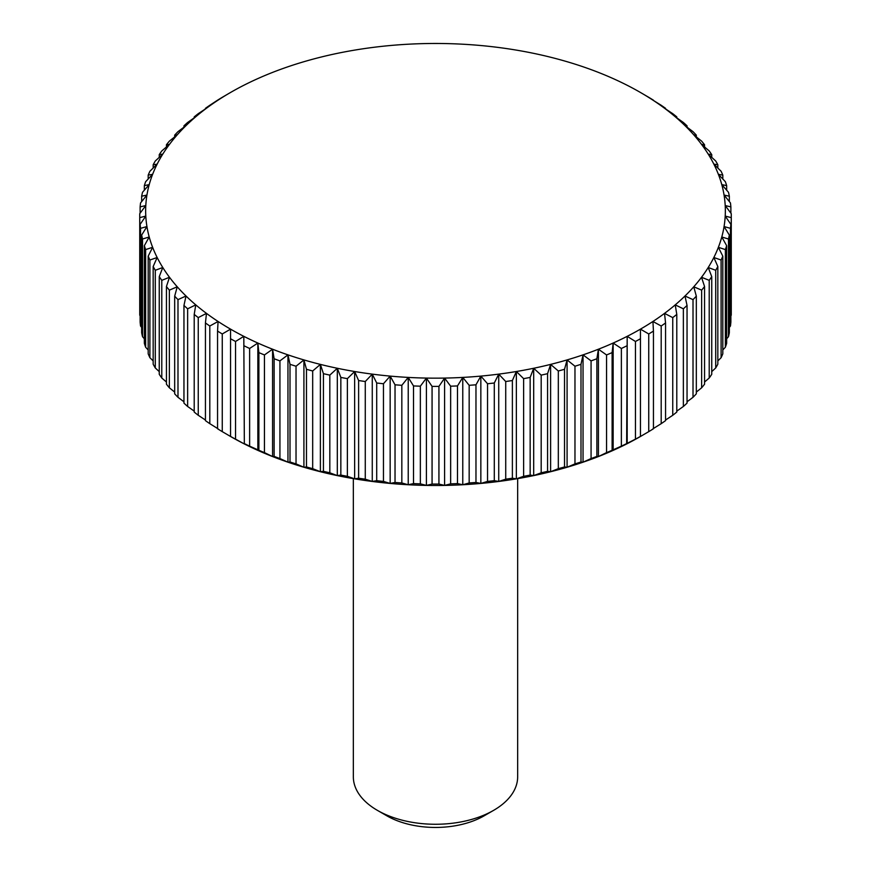 <?xml version="1.0" encoding="UTF-8"?>
<svg xmlns="http://www.w3.org/2000/svg" width="871" height="871" viewBox="0 0 871 871"><rect width="100%" height="100%" fill="white"/><g stroke="black" fill="none" stroke-linecap="round" stroke-linejoin="round"><path stroke-width="1.31" d="M517.657 478.625L517.657 776.823A82.157 47.437 180 0 1 493.596 810.368L484.156 815.811A68.82 39.728 180 0 1 386.833 815.811L377.404 810.368A82.157 47.437 180 0 1 353.343 776.823L353.343 478.625M484.167 815.811A68.82 39.728 180 0 1 484.156 815.811L493.596 810.368A82.157 47.437 180 0 1 377.404 810.368M244.337 443.611L243.815 336.337L244.337 443.611A295.77 170.76 0 0 0 249.629 446.137L249.629 348.476L257.849 343.043L258.883 352.613L258.883 450.285A295.77 170.76 0 0 0 264.446 452.615L264.446 354.943L272.579 349.217L274.125 358.754L274.125 456.415A295.77 170.76 0 0 0 279.929 458.549L279.929 360.877L287.953 354.856L290.01 364.318L290.01 461.989A295.77 170.76 0 0 0 296.031 463.895L296.031 366.223L303.914 359.919L306.472 369.293L306.472 466.965A295.77 170.76 0 0 0 312.678 468.652L312.678 370.981L320.386 364.394L323.435 373.67L323.435 471.342A295.77 170.76 0 0 0 329.815 472.801L329.815 375.129L337.317 368.27L340.844 377.426L340.844 475.098A295.77 170.76 0 0 0 347.377 476.317L347.377 378.645L354.639 371.514L358.623 380.529L358.623 478.201A295.77 170.76 0 0 0 365.276 479.192L365.276 381.52L372.265 374.127L376.708 383L376.708 480.672A295.77 170.76 0 0 0 383.458 481.413L383.458 383.741L390.154 376.098L395.031 384.797L395.031 482.469A295.77 170.76 0 0 0 401.836 482.97L401.836 385.298L408.227 377.415L413.507 385.929L413.507 483.601A295.77 170.76 0 0 0 420.355 483.851L420.355 386.18L426.398 378.079L432.07 386.386L432.07 484.058A295.77 170.76 0 0 0 438.93 484.058L438.93 386.386L444.602 378.079L450.645 386.18L450.645 483.851A295.77 170.76 0 0 0 457.493 483.601L457.493 385.929L462.773 377.415L469.164 385.298L469.164 482.97A295.77 170.76 0 0 0 475.969 482.469L475.969 384.797L480.846 376.098L487.542 383.741L487.542 481.413A295.77 170.76 0 0 0 494.293 480.672L494.293 383L498.735 374.127L505.724 381.52L505.724 479.192A295.77 170.76 0 0 0 512.377 478.201L512.377 380.529L516.361 371.514L523.623 378.645L523.623 476.317A295.77 170.76 0 0 0 530.156 475.098L530.156 377.426L533.683 368.27L541.185 375.129L541.185 472.801A295.77 170.76 0 0 0 547.565 471.342L547.565 373.67L550.614 364.394L558.322 370.981L558.322 468.652A295.77 170.76 0 0 0 564.528 466.965L564.528 369.293L567.086 359.919L574.969 366.223L574.969 463.895A295.77 170.76 0 0 0 580.99 461.989L580.99 364.318L583.047 354.856L591.071 360.877L591.071 458.549A295.77 170.76 0 0 0 596.875 456.415L596.875 358.754L598.421 349.217L606.554 354.943L606.554 452.615A295.77 170.76 0 0 0 612.117 450.285L612.117 352.613L613.151 343.043L621.371 348.476L621.371 446.137A295.77 170.76 0 0 0 626.663 443.611L627.185 336.337L635.449 341.476L635.449 439.147A295.77 170.76 0 0 0 640.457 436.425L640.457 329.14L648.743 333.974L648.743 431.646L640.457 436.48A289.858 167.341 180 0 1 640.457 436.48A289.858 167.341 180 0 1 627.185 443.677A289.858 167.341 180 0 1 613.151 450.372A289.858 167.341 180 0 1 598.421 456.556A289.858 167.341 180 0 1 583.047 462.185A289.858 167.341 180 0 1 567.086 467.248A289.858 167.341 180 0 1 550.614 471.723A289.858 167.341 180 0 1 533.683 475.599A289.858 167.341 180 0 1 516.361 478.843A289.858 167.341 180 0 1 498.735 481.456A289.858 167.341 180 0 1 480.846 483.427A289.858 167.341 180 0 1 462.773 484.744A289.858 167.341 180 0 1 444.602 485.408A289.858 167.341 180 0 1 426.398 485.408A289.858 167.341 180 0 1 408.227 484.744A289.858 167.341 180 0 1 390.154 483.427A289.858 167.341 180 0 1 372.265 481.456A289.858 167.341 180 0 1 354.639 478.843A289.858 167.341 180 0 1 337.317 475.599A289.858 167.341 180 0 1 320.386 471.723A289.858 167.341 180 0 1 303.914 467.248A289.858 167.341 180 0 1 287.953 462.185A289.858 167.341 180 0 1 272.579 456.556A289.858 167.341 180 0 1 257.849 450.372A289.858 167.341 180 0 1 243.815 443.677A289.858 167.341 180 0 1 230.543 436.48A289.858 167.341 180 0 1 230.543 436.469L222.257 431.646L222.257 333.974A295.77 170.76 180 0 1 217.554 331.078L217.554 428.75A295.77 170.76 0 0 0 222.257 431.646M243.815 443.677L235.551 439.147L235.551 341.476L243.815 336.337A289.858 167.341 0 0 0 257.849 343.043A289.858 167.341 0 0 0 272.579 349.217A289.858 167.341 0 0 0 287.953 354.856A289.858 167.341 0 0 0 303.914 359.919A289.858 167.341 0 0 0 320.386 364.394A289.858 167.341 0 0 0 337.317 368.27A289.858 167.341 0 0 0 354.639 371.514A289.858 167.341 0 0 0 372.265 374.127A289.858 167.341 0 0 0 390.154 376.098A289.858 167.341 0 0 0 408.227 377.415A289.858 167.341 0 0 0 426.398 378.079A289.858 167.341 0 0 0 444.602 378.079A289.858 167.341 0 0 0 462.773 377.415A289.858 167.341 0 0 0 480.846 376.098A289.858 167.341 0 0 0 498.735 374.127A289.858 167.341 0 0 0 516.361 371.514A289.858 167.341 0 0 0 533.683 368.27A289.858 167.341 0 0 0 550.614 364.394A289.858 167.341 0 0 0 567.086 359.919A289.858 167.341 0 0 0 583.047 354.856A289.858 167.341 0 0 0 598.421 349.217A289.858 167.341 0 0 0 613.151 343.043A289.858 167.341 0 0 0 627.185 336.337A289.858 167.341 0 0 0 640.457 329.14A289.858 167.341 0 0 0 652.923 321.475L661.187 326.015L661.187 423.676L652.923 428.815M249.629 348.476A295.77 170.76 180 0 1 244.337 345.939M222.257 333.974L230.543 329.14A289.858 167.341 0 0 0 243.815 336.337M139.752 217.63A295.77 170.76 180 0 1 139.73 215.638L139.73 313.31A295.77 170.76 0 0 0 139.752 315.302L139.752 217.63L145.795 216.073L140.122 224.38L140.122 322.052A295.77 170.76 0 0 0 140.547 326.015L140.547 228.344L146.938 226.558L141.657 235.072L141.657 332.744A295.77 170.76 0 0 0 142.517 336.685L142.517 239.013L149.213 236.988L144.346 245.687L144.346 343.359A295.77 170.76 0 0 0 145.631 347.257L145.631 249.585L152.632 247.32L148.19 256.183L148.19 353.855A295.77 170.76 0 0 0 149.899 357.698L149.899 260.026L157.15 257.5L153.165 266.526L153.165 364.198A295.77 170.76 0 0 0 155.288 367.965L155.288 270.293L162.779 267.495L159.251 276.651L159.251 374.323A295.77 170.76 0 0 0 161.788 378.014L161.788 280.342L169.486 277.272L166.437 286.548L166.437 384.22A295.77 170.76 0 0 0 169.366 387.813L169.366 290.141L177.238 286.788L174.679 296.162L174.679 393.834A295.77 170.76 0 0 0 177.989 397.307L177.989 299.635L186.013 295.998L183.955 305.46L183.955 403.131A295.77 170.76 0 0 0 187.635 406.485L187.635 308.813L195.768 304.872L194.211 314.398L194.211 412.07A295.77 170.76 0 0 0 198.25 415.282L198.25 317.61L206.471 313.375L205.436 322.956L205.436 420.628A295.77 170.76 0 0 0 209.813 423.676L209.813 326.015L218.077 321.475A289.858 167.341 0 0 0 230.543 329.14L230.543 436.48M235.551 341.476A295.77 170.76 180 0 1 230.543 338.754M258.883 450.285L249.629 446.137M257.849 450.372L257.849 343.043M264.446 354.943A295.77 170.76 180 0 1 258.883 352.613M274.125 456.415L272.579 456.556L264.446 452.615M272.579 456.556L272.579 349.217M279.929 360.877A295.77 170.76 180 0 1 274.125 358.754M290.01 461.989L287.953 462.185L279.929 458.549M287.953 462.185L287.953 354.856M296.031 366.223A295.77 170.76 180 0 1 290.01 364.318M306.472 466.965L303.914 467.248L296.031 463.895M303.914 467.248L303.914 359.919M312.678 370.981A295.77 170.76 180 0 1 306.472 369.293M323.435 471.342L320.386 471.723L312.678 468.652M320.386 471.723L320.386 364.394M329.815 375.129A295.77 170.76 180 0 1 323.435 373.67M340.844 475.098L337.317 475.599L329.815 472.801M337.317 475.599L337.317 368.27M347.377 378.645A295.77 170.76 180 0 1 340.844 377.426M358.623 478.201L354.639 478.843L347.377 476.317M354.639 478.843L354.639 371.514M365.276 381.52A295.77 170.76 180 0 1 358.623 380.529M376.708 480.672L372.265 481.456L365.276 479.192M372.265 481.456L372.265 374.127M383.458 383.741A295.77 170.76 180 0 1 376.708 383M395.031 482.469L390.154 483.427L383.458 481.413M390.154 483.427L390.154 376.098M401.836 385.298A295.77 170.76 180 0 1 395.031 384.797M413.507 483.601L408.227 484.744L401.836 482.97M408.227 484.744L408.227 377.415M420.355 386.18A295.77 170.76 180 0 1 413.507 385.929M432.07 484.058L426.398 485.408L420.355 483.851M426.398 485.408L426.398 378.079M438.93 386.386A295.77 170.76 180 0 1 432.07 386.386M450.645 483.851L444.602 485.408L438.93 484.058M444.602 485.408L444.602 378.079M457.493 385.929A295.77 170.76 180 0 1 450.645 386.18M469.164 482.97L462.773 484.744L457.493 483.601M462.773 484.744L462.773 377.415M475.969 384.797A295.77 170.76 180 0 1 469.164 385.298M487.542 481.413L480.846 483.427L475.969 482.469M480.846 483.427L480.846 376.098M494.293 383A295.77 170.76 180 0 1 487.542 383.741M505.724 479.192L498.735 481.456L494.293 480.672M498.735 481.456L498.735 374.127M512.377 380.529A295.77 170.76 180 0 1 505.724 381.52M523.623 476.317L516.361 478.843L512.377 478.201M516.361 478.843L516.361 371.514M530.156 377.426A295.77 170.76 180 0 1 523.623 378.645M541.185 472.801L533.683 475.599L530.156 475.098M533.683 475.599L533.683 368.27M547.565 373.67A295.77 170.76 180 0 1 541.185 375.129M558.322 468.652L550.614 471.723L547.565 471.342M550.614 471.723L550.614 364.394M564.528 369.293A295.77 170.76 180 0 1 558.322 370.981M574.969 463.895L567.086 467.248L564.528 466.965M567.086 467.248L567.086 359.919M580.99 364.318A295.77 170.76 180 0 1 574.969 366.223M591.071 458.549L583.047 462.185L580.99 461.989M583.047 462.185L583.047 354.856M596.875 358.754A295.77 170.76 180 0 1 591.071 360.877M606.554 452.615L598.421 456.556L596.875 456.415M598.421 456.556L598.421 349.217M612.117 352.613A295.77 170.76 180 0 1 606.554 354.943M621.371 446.137L612.117 450.285M613.151 450.372L613.151 343.043M626.663 345.939A295.77 170.76 180 0 1 621.371 348.476M635.449 439.147L626.663 443.611M627.185 443.677L627.185 336.337M640.457 338.754A295.77 170.76 180 0 1 635.449 341.476M648.743 431.646A295.77 170.76 0 0 0 653.446 428.75L653.446 331.078A295.77 170.76 180 0 1 648.743 333.974M653.446 331.078L652.923 321.475A289.858 167.341 0 0 0 664.529 313.375L672.75 317.61L672.75 415.282L665.564 420.029M661.187 423.676A295.77 170.76 0 0 0 665.564 420.628L665.564 322.956A295.77 170.76 180 0 1 661.187 326.015M665.564 322.956L664.529 313.375A289.858 167.341 0 0 0 675.232 304.872L683.365 308.813L683.365 406.485L676.789 411.123M672.75 415.282A295.77 170.76 0 0 0 676.789 412.07L676.789 314.398A295.77 170.76 180 0 1 672.75 317.61M676.789 314.398L675.232 304.872A289.858 167.341 0 0 0 684.987 295.998L693.011 299.635L693.011 397.307L687.045 401.792M683.365 406.485A295.77 170.76 0 0 0 687.045 403.131L687.045 305.46A295.77 170.76 180 0 1 683.365 308.813M687.045 305.46L684.987 295.998A289.858 167.341 0 0 0 693.762 286.788L701.634 290.141L701.634 387.813L696.321 392.081M693.011 397.307A295.77 170.76 0 0 0 696.321 393.834L696.321 296.162A295.77 170.76 180 0 1 693.011 299.635M696.321 296.162L693.762 286.788A289.858 167.341 0 0 0 701.514 277.272L709.212 280.342L709.212 378.014L704.563 382.01M701.634 387.813A295.77 170.76 0 0 0 704.563 384.22L704.563 286.548A295.77 170.76 180 0 1 701.634 290.141M704.563 286.548L701.514 277.272A289.858 167.341 0 0 0 708.221 267.495L715.712 270.293L715.712 367.965L711.749 371.612M709.212 378.014A295.77 170.76 0 0 0 711.749 374.323L711.749 276.651A295.77 170.76 180 0 1 709.212 280.342M711.749 276.651L708.221 267.495A289.858 167.341 0 0 0 713.85 257.5L721.101 260.026L721.101 357.698L717.835 360.921M715.712 367.965A295.77 170.76 0 0 0 717.835 364.198L717.835 266.526A295.77 170.76 180 0 1 715.712 270.293M717.835 266.526L713.85 257.5A289.858 167.341 0 0 0 718.368 247.32L725.369 249.585L725.369 347.257L722.81 349.968M721.101 357.698A295.77 170.76 0 0 0 722.81 353.855L722.81 256.183A295.77 170.76 180 0 1 721.101 260.026M722.81 256.183L718.368 247.32A289.858 167.341 0 0 0 721.787 236.988L728.483 239.013L728.483 336.685L726.654 338.775M725.369 347.257A295.77 170.76 0 0 0 726.654 343.359L726.654 245.687A295.77 170.76 180 0 1 725.369 249.585M726.654 245.687L721.787 236.988A289.858 167.341 0 0 0 724.062 226.558L730.453 228.344L730.453 326.015L729.343 327.387M728.483 336.685A295.77 170.76 0 0 0 729.343 332.744L729.343 235.072A295.77 170.76 180 0 1 728.483 239.013M729.343 235.072L724.062 226.558A289.858 167.341 0 0 0 725.205 216.073L731.248 217.63L730.878 315.792M730.453 326.015A295.77 170.76 0 0 0 730.878 322.052L730.878 224.38A295.77 170.76 180 0 1 730.453 228.344M730.878 224.38L725.205 216.073A289.858 167.341 0 0 0 725.205 205.556L730.878 206.895L730.878 213.166M730.878 206.895A295.77 170.76 180 0 0 730.453 202.943L724.062 195.06A289.858 167.341 0 0 1 725.205 205.556L731.248 213.656A295.77 170.76 180 0 1 731.27 215.638A295.77 170.76 180 0 1 731.248 217.63M731.248 315.302A295.77 170.76 0 0 0 731.27 313.31L731.27 215.638M729.343 196.215A295.77 170.76 180 0 0 728.483 192.273L721.787 184.63A289.858 167.341 0 0 1 724.062 195.06L729.343 196.215L729.343 201.571M726.654 185.599A295.77 170.76 180 0 0 725.369 181.701L718.368 174.309A289.858 167.341 0 0 1 721.787 184.63L726.654 185.599L726.654 190.172M722.81 175.104A295.77 170.76 180 0 0 721.101 171.26L713.85 164.129A289.858 167.341 0 0 1 718.368 174.309L722.81 175.104L722.81 178.991M717.835 164.761A295.77 170.76 180 0 0 715.712 160.993L708.221 154.123A289.858 167.341 0 0 1 713.85 164.129L717.835 164.761L717.835 168.038M711.749 154.624A295.77 170.76 180 0 0 709.212 150.944L701.514 144.357A289.858 167.341 0 0 1 708.221 154.123L711.749 154.624L711.749 157.346M704.563 144.738A295.77 170.76 180 0 0 701.634 141.146L693.762 134.842A289.858 167.341 0 0 1 701.514 144.357L704.563 144.738L704.563 146.949M696.321 135.125A295.77 170.76 180 0 0 693.011 131.652L684.987 125.631A289.858 167.341 0 0 1 693.762 134.842L696.321 135.125L696.321 136.878M687.045 125.827A295.77 170.76 180 0 0 683.365 122.473L675.232 116.747A289.858 167.341 0 0 1 684.987 125.631L687.045 125.827L687.045 127.166M676.789 116.888A295.77 170.76 180 0 0 672.75 113.676L664.529 108.244A289.858 167.341 0 0 1 675.232 116.747L676.789 116.888L676.789 117.835M665.564 108.331A295.77 170.76 180 0 0 661.187 105.271L652.923 100.143A289.858 167.341 0 0 1 664.529 108.244L665.564 108.929M653.446 100.198A295.77 170.76 180 0 0 648.743 97.312L640.457 92.478A289.858 167.341 0 0 1 652.923 100.143L653.446 100.47M640.457 92.478L640.457 92.478A289.858 167.341 0 0 0 627.185 85.282A289.858 167.341 0 0 0 613.151 78.586A289.858 167.341 0 0 0 598.421 72.402A289.858 167.341 0 0 0 583.047 66.773A289.858 167.341 0 0 0 567.086 61.71A289.858 167.341 0 0 0 550.614 57.236A289.858 167.341 0 0 0 533.683 53.36A289.858 167.341 0 0 0 516.361 50.115A289.858 167.341 0 0 0 498.735 47.502A289.858 167.341 0 0 0 480.846 45.532A289.858 167.341 0 0 0 462.773 44.214A289.858 167.341 0 0 0 444.602 43.55A289.858 167.341 0 0 0 426.398 43.55A289.858 167.341 0 0 0 408.227 44.214A289.858 167.341 0 0 0 390.154 45.532A289.858 167.341 0 0 0 372.265 47.502A289.858 167.341 0 0 0 354.639 50.115A289.858 167.341 0 0 0 337.317 53.36A289.858 167.341 0 0 0 320.386 57.236A289.858 167.341 0 0 0 303.914 61.71A289.858 167.341 0 0 0 287.953 66.773A289.858 167.341 0 0 0 272.579 72.402A289.858 167.341 0 0 0 257.849 78.586A289.858 167.341 0 0 0 243.815 85.282A289.858 167.341 0 0 0 230.543 92.478L222.257 97.312A295.77 170.76 180 0 0 217.554 100.198L209.813 105.271A295.77 170.76 180 0 0 205.436 108.331L206.471 108.244L198.25 113.676A295.77 170.76 180 0 0 194.211 116.888L195.768 116.747L187.635 122.473A295.77 170.76 180 0 0 183.955 125.827L186.013 125.631L177.989 131.652A295.77 170.76 180 0 0 174.679 135.125L177.238 134.842L169.366 141.146A295.77 170.76 180 0 0 166.437 144.738L169.486 144.357L161.788 150.944A295.77 170.76 180 0 0 159.251 154.624L162.779 154.123L155.288 160.993A295.77 170.76 180 0 0 153.165 164.761L157.15 164.129L149.899 171.26A295.77 170.76 180 0 0 148.19 175.104L152.632 174.309L145.631 181.701A295.77 170.76 180 0 0 144.346 185.599L149.213 184.63L142.517 192.273A295.77 170.76 180 0 0 141.657 196.215L146.938 195.06L140.547 202.943A295.77 170.76 180 0 0 140.122 206.895L145.795 205.556L139.752 213.656A295.77 170.76 180 0 0 139.73 215.638M230.543 92.478L230.543 92.478A289.858 167.341 0 0 0 218.077 100.143A289.858 167.341 0 0 0 206.471 108.244A289.858 167.341 0 0 0 195.768 116.747A289.858 167.341 0 0 0 186.013 125.631A289.858 167.341 0 0 0 177.238 134.842A289.858 167.341 0 0 0 169.486 144.357A289.858 167.341 0 0 0 162.779 154.123A289.858 167.341 0 0 0 157.15 164.129A289.858 167.341 0 0 0 152.632 174.309A289.858 167.341 0 0 0 149.213 184.63A289.858 167.341 0 0 0 146.938 195.06A289.858 167.341 0 0 0 145.795 205.556A289.858 167.341 0 0 0 145.795 216.073A289.858 167.341 0 0 0 146.938 226.558A289.858 167.341 0 0 0 149.213 236.988A289.858 167.341 0 0 0 152.632 247.32A289.858 167.341 0 0 0 157.15 257.5A289.858 167.341 0 0 0 162.779 267.495A289.858 167.341 0 0 0 169.486 277.272A289.858 167.341 0 0 0 177.238 286.788A289.858 167.341 0 0 0 186.013 295.998A289.858 167.341 0 0 0 195.768 304.872A289.858 167.341 0 0 0 206.471 313.375A289.858 167.341 0 0 0 218.077 321.475L217.554 331.078M205.436 108.929L205.436 108.331M194.211 117.835L194.211 116.888M183.955 127.166L183.955 125.827M174.679 136.878L174.679 135.125M166.437 146.949L166.437 144.738M159.251 157.346L159.251 154.624M153.165 168.038L153.165 164.761M148.19 178.991L148.19 175.104M144.346 190.172L144.346 185.599M141.657 201.571L141.657 196.215M140.122 213.166L140.122 206.895M140.547 228.344A295.77 170.76 180 0 1 140.122 224.38M141.657 327.387L140.547 326.015M142.517 239.013A295.77 170.76 180 0 1 141.657 235.072M144.346 338.775L142.517 336.685M145.631 249.585A295.77 170.76 180 0 1 144.346 245.687M148.19 349.968L145.631 347.257M149.899 260.026A295.77 170.76 180 0 1 148.19 256.183M153.165 360.921L149.899 357.698M155.288 270.293A295.77 170.76 180 0 1 153.165 266.526M159.251 371.612L155.288 367.965M161.788 280.342A295.77 170.76 180 0 1 159.251 276.651M166.437 382.01L161.788 378.014M169.366 290.141A295.77 170.76 180 0 1 166.437 286.548M174.679 392.081L169.366 387.813M177.989 299.635A295.77 170.76 180 0 1 174.679 296.162M183.955 401.792L177.989 397.307M187.635 308.813A295.77 170.76 180 0 1 183.955 305.46M194.211 411.123L187.635 406.485M198.25 317.61A295.77 170.76 180 0 1 194.211 314.398M205.436 420.029L198.25 415.282M209.813 326.015A295.77 170.76 180 0 1 205.436 322.956M218.077 428.815L209.813 423.676M230.543 436.425A295.77 170.76 0 0 0 235.551 439.147"/></g></svg>
